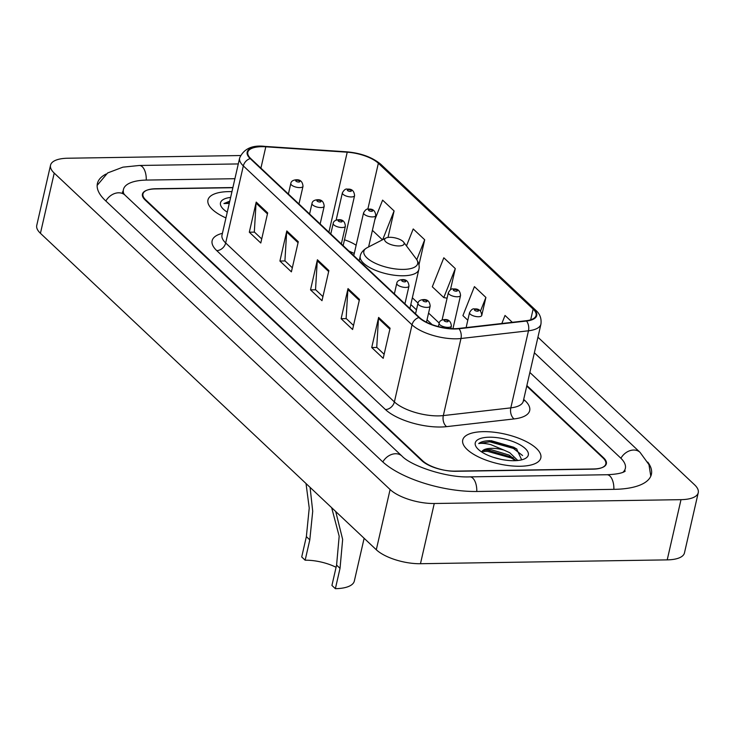 <?xml version="1.0" encoding="UTF-8"?>
<svg xmlns="http://www.w3.org/2000/svg" width="735" height="735" viewBox="0 0 735 735"><rect width="100%" height="100%" fill="white"/><g stroke="black" fill="none" stroke-linecap="round" stroke-linejoin="round"><path stroke-width="1.1" d="M232.885 187.526L155.893 188.73A25.036 9.5 12.9 0 0 142.967 193.948A25.036 9.5 12.9 0 0 145.732 199.874L422.689 460.817A25.036 9.5 12.9 0 0 455.81 471.291L592.897 469.16A25.036 9.5 12.9 0 0 605.824 463.932A25.036 9.5 12.9 0 0 603.067 458.006L526.738 386.096M234.906 178.706L146.715 180.075A45.074 17.098 12.9 0 0 123.443 189.483A45.074 17.098 12.9 0 0 123.903 194.031M622.949 472.302A45.074 17.098 12.9 0 0 625.347 468.406A45.074 17.098 12.9 0 0 620.377 457.74L529.861 372.461M240.501 155.535L67.785 158.227A33.387 12.67 12.9 0 0 50.54 165.191A33.387 12.67 12.9 0 0 54.225 173.093L390.101 489.538A33.387 12.67 12.9 0 0 434.256 503.503L681.005 499.662A33.387 12.67 12.9 0 0 698.25 492.698A33.387 12.67 12.9 0 0 694.566 484.797L537.937 337.218M50.54 165.191L36.75 225.406A33.387 12.67 12.9 0 0 40.434 233.307L376.302 549.752A33.387 12.67 12.9 0 0 420.466 563.717L667.215 559.877A33.387 12.67 12.9 0 0 684.46 552.913L698.25 492.698M106.005 174.066A71.782 27.241 12.9 0 0 97.406 183.52A71.782 27.241 12.9 0 0 105.325 200.508L382.283 461.442A71.782 27.241 12.9 0 0 477.236 491.476L614.313 489.335A71.782 27.241 12.9 0 0 651.385 474.369A71.782 27.241 12.9 0 0 647.765 462.122M520.141 466.256A40.067 15.205 12.9 0 0 540.831 457.905A40.067 15.205 12.9 0 0 523.43 440.219A40.067 15.205 12.9 0 0 483.419 431.656A40.067 15.205 12.9 0 0 462.728 440.017A40.067 15.205 12.9 0 0 480.139 457.703A40.067 15.205 12.9 0 0 520.141 466.256A40.067 15.205 12.9 0 0 540.831 457.905A40.067 15.205 12.9 0 0 523.43 440.219A40.067 15.205 12.9 0 0 483.419 431.656A40.067 15.205 12.9 0 0 462.728 440.017A40.067 15.205 12.9 0 0 480.139 457.703A40.067 15.205 12.9 0 0 520.141 466.256M231.938 191.651A40.067 15.205 12.9 0 0 228.649 191.624A40.067 15.205 12.9 0 0 207.959 199.984A40.067 15.205 12.9 0 0 225.93 217.918A40.067 15.205 12.9 0 1 207.959 199.984A40.067 15.205 12.9 0 1 228.649 191.624A40.067 15.205 12.9 0 1 231.938 191.651M454.79 328.692A26.708 10.134 -167.1 0 1 419.464 317.52L250.764 158.576A26.708 10.134 -167.1 0 1 247.814 152.255A26.708 10.134 -167.1 0 1 265.804 146.798L347.223 152.2A26.708 10.134 -167.1 0 1 378.36 163.262L533.132 309.086A26.708 10.134 -167.1 0 1 536.081 315.407A26.708 10.134 -167.1 0 1 526.113 320.736L458.612 328.453A26.708 10.134 -167.1 0 1 454.79 328.692M455.094 328.986A27.379 10.391 12.9 0 0 459.017 328.738L526.517 321.02A27.379 10.391 12.9 0 0 533.711 309.077L378.929 163.253A27.379 10.391 12.9 0 0 347.021 151.915L265.601 146.513A27.379 10.391 12.9 0 0 250.185 158.585L418.886 317.529A27.379 10.391 12.9 0 0 455.094 328.986M261.715 238.939L254.319 231.966L256.056 203.136A6.679 5.191 -46.7 0 1 256.203 202.088L249.312 232.196L260.787 243.009L267.678 212.902L256.203 202.088M254.475 232.122L249.312 232.196M292.319 267.779L284.923 260.806L286.659 231.966A6.679 5.191 -46.7 0 1 286.806 230.928L279.916 261.035L291.391 271.849L298.281 241.732L286.806 230.928M285.079 260.953L279.916 261.035M384.129 354.27L376.733 347.306L378.47 318.466A6.679 5.191 -46.7 0 1 378.617 317.419L371.726 347.536L383.201 358.34L390.092 328.233L378.617 317.419M376.89 347.453L371.726 347.536M353.526 325.44L346.13 318.466L347.866 289.636A6.679 5.191 -46.7 0 1 348.013 288.589L341.123 318.696L352.598 329.51L359.488 299.402L348.013 288.589M346.286 318.623L341.123 318.696M322.922 296.609L315.526 289.636L317.263 260.806A6.679 5.191 -46.7 0 1 317.41 259.758L310.519 289.866L321.994 300.679L328.885 270.572L317.41 259.758M315.683 289.783L310.519 289.866M232.848 187.71L155.37 188.923A25.036 9.5 12.9 0 0 142.434 194.141A25.036 9.5 12.9 0 0 145.199 200.067L421.78 460.643A25.036 9.5 12.9 0 0 454.901 471.126L593.421 468.967A25.036 9.5 12.9 0 0 606.357 463.739A25.036 9.5 12.9 0 0 603.591 457.813L526.866 385.535M388.016 237.433L394.089 210.936L382.613 200.122L374.85 219.682M466.119 327.599L469.536 312.641A6.257 2.38 -167.1 0 0 472.265 315.407A6.257 2.38 -167.1 0 0 478.513 316.739A6.257 2.38 -167.1 0 0 481.747 315.434L485.899 297.436L474.424 286.622L462.912 315.609L467.809 320.221M512.304 322.316L505.028 315.453L501.821 323.519M418.941 264.876L424.692 239.766L413.217 228.952L406.483 245.913M450.436 289.801L455.296 268.597L443.821 257.792L432.309 286.779L443.784 297.583L447.091 298.171M455.296 268.597L443.784 297.583M485.899 297.436L480.46 311.125M424.692 239.766L416.791 259.666M372.406 230.34L382.457 239.812M394.089 210.936L382.669 239.702M493.295 457.308L500.866 459.329M521.675 459.844L516.586 448.874L489.969 440.688C484.65 440.798 480.892 441.763 478.705 443.572C481.462 443.058 485.458 443.389 490.704 444.583L503.907 450.077A18.871 7.157 12.9 0 0 491.412 448.341A18.871 7.157 12.9 0 0 482.068 451.345L485.826 449.765L491.109 449.655L509.19 455.103L516.08 460.643M503.907 450.077L509.741 452.714L517.808 460.505M514.252 460.707A27.213 10.327 12.9 0 0 525.029 458.631A27.213 10.327 12.9 0 0 520.812 445.281A27.213 10.327 12.9 0 0 489.308 437.206A27.213 10.327 12.9 0 0 476.647 447.551A27.213 10.327 12.9 0 0 514.252 460.707M478.705 443.572L489.712 441.799L513.407 448.423L522.576 455.544M481.949 451.483L487.525 451.363L511.22 457.978L515.658 460.67M491.21 440.688L513.682 447.229L516.962 449.131M484.08 450.142L487.792 450.169L513.195 457.721M336.088 567.291A29.216 11.08 12.9 0 0 305.154 560.208L301.708 556.965L306.366 536.633L309.233 508.05L306.026 483.538M310.087 487.36L312.715 511.248L309.802 539.876L305.154 560.208M335.72 511.514L342.657 539.426L340.029 568.348L335.371 588.68L331.926 585.437L336.584 565.105L339.175 536.201L331.66 507.683M389.807 237.304A10.014 3.804 12.9 0 0 385.838 238.066A10.014 3.804 12.9 0 0 387.391 242.982A10.014 3.804 12.9 0 0 398.986 245.949A10.014 3.804 12.9 0 0 403.644 242.146A10.014 3.804 12.9 0 0 389.807 237.304M335.371 588.68A36.722 13.937 12.9 0 0 354.334 581.027L364.128 538.277M230.625 197.421A27.213 10.327 12.9 0 0 221.869 207.509A27.213 10.327 12.9 0 0 227.244 212.149M229.761 201.16L223.927 203.54L229.246 203.42M223.927 203.54L229.605 201.859M105.858 201.013A13.359 10.373 -46.7 0 1 124.996 195.124L122.396 191.973M97.158 185.395L107.641 172.955L122.91 167.157L139.356 165.476A13.359 6.707 89.1 0 1 142.324 166.781A13.359 6.707 89.1 0 1 146.256 180.084M534.373 352.791L640.047 452.356A13.359 10.373 133.3 0 0 620.91 458.254M613.863 489.345A13.359 6.707 -90.9 0 0 609.921 476.05A13.359 6.707 -90.9 0 0 606.954 474.736L469.867 476.868C446.797 477.989 411.076 465.953 401.953 456.058L124.996 195.124M476.776 491.485A13.359 6.707 -90.9 0 0 472.835 478.182A13.359 6.707 -90.9 0 0 469.867 476.868M382.825 461.947A13.359 10.373 -46.7 0 1 401.953 456.058M40.434 233.307L54.225 173.093M667.215 559.877L681.005 499.662M420.466 563.717L434.256 503.503M376.302 549.752L390.101 489.538M523.697 399.399L525.093 400.713A41.73 15.839 -167.1 0 1 514.114 418.922L446.623 426.64A41.73 15.839 -167.1 0 1 385.443 409.551L216.742 250.617A8.342 6.486 133.3 0 0 225.682 242.973L394.383 401.916A33.387 12.67 12.9 0 0 438.547 415.881A33.387 12.67 12.9 0 0 443.324 415.587L510.816 407.87A33.387 12.67 12.9 0 0 523.283 401.2L523.127 401.723M216.742 250.617A41.73 15.839 -167.1 0 1 222.393 233.335M221.998 235.071A33.387 12.67 12.9 0 0 225.682 242.973L243.331 165.899A33.387 12.67 -167.1 0 1 239.647 157.988L221.906 235.604M533.711 309.077A8.342 6.486 133.3 0 1 535.76 310.262C539.903 313.817 541.631 318.439 540.932 324.126A33.387 12.67 -167.1 0 1 528.474 330.787L460.974 338.504A33.387 12.67 -167.1 0 1 456.196 338.807A33.387 12.67 -167.1 0 1 412.032 324.833A8.342 6.486 -46.7 0 1 418.886 317.529M459.017 328.738A8.342 5.255 -96.5 0 1 460.974 338.504L443.324 415.587A8.342 5.255 83.5 0 0 446.623 426.64M378.929 163.253A8.342 6.486 -46.7 0 1 380.978 164.429C372.397 157.262 360.949 153.055 346.617 151.814L265.206 146.412C252.353 144.832 243.836 148.69 239.647 157.988M514.114 418.922A8.342 5.255 83.5 0 1 510.816 407.87L528.474 330.787A8.342 5.255 -96.5 0 0 526.517 321.02M250.185 158.585A8.342 6.486 133.3 0 0 243.331 165.899L412.032 324.833L394.383 401.916A8.342 6.486 133.3 0 1 385.443 409.551M523.439 400.529A8.342 6.486 133.3 0 0 525.093 400.713M378.36 163.262L367.831 209.19M356.144 245.269A26.708 10.134 12.9 0 0 344.476 239.785M347.223 152.2L328.903 232.196M265.804 146.798L260.916 168.14M533.132 309.086L530.679 319.817M439.199 323.078L428.569 313.064M418.013 303.114L412.353 297.785M317.263 260.806L328.664 271.546M347.866 289.636L359.268 300.376M378.47 318.466L389.872 329.216M286.659 231.966L298.061 242.715M256.056 203.136L267.457 213.885M367.178 247.677A27.599 10.474 12.9 0 0 371.46 261.219A27.599 10.474 12.9 0 0 403.414 269.405A27.599 10.474 12.9 0 0 416.258 258.922C418.877 262.818 419.731 266.346 418.831 269.515A30.043 11.402 12.9 0 1 403.313 275.781A30.043 11.402 12.9 0 1 373.306 269.368A30.043 11.402 12.9 0 1 360.251 256.102C360.821 252.858 363.136 250.047 367.178 247.677L385.838 238.066M309.802 539.876L306.366 536.633M340.029 568.348L336.584 565.105M450.775 328.591L451.363 326.055A6.257 2.38 -167.1 0 1 448.129 327.36A6.257 2.38 -167.1 0 1 441.873 326.028A6.257 2.38 -167.1 0 1 439.153 323.262L438.4 326.579M447.073 321.801A2.086 0.79 12.9 0 0 447.927 320.873A2.086 0.79 12.9 0 0 445.162 320.001A2.086 0.79 12.9 0 0 444.317 320.929A2.086 0.79 12.9 0 0 447.073 321.801M426.475 322.206L430.168 306.091A6.257 2.38 -167.1 0 1 426.934 307.395A6.257 2.38 -167.1 0 1 420.686 306.063A6.257 2.38 -167.1 0 1 417.967 303.298L415.551 313.836M425.887 301.828A2.086 0.79 12.9 0 0 426.732 300.9A2.086 0.79 12.9 0 0 423.966 300.027A2.086 0.79 12.9 0 0 423.121 300.955A2.086 0.79 12.9 0 0 425.887 301.828M404.921 303.821L408.972 286.126A6.257 2.38 -167.1 0 1 405.738 287.431A6.257 2.38 -167.1 0 1 399.491 286.09A6.257 2.38 -167.1 0 1 396.771 283.333L394.355 293.871M404.691 281.863A2.086 0.79 12.9 0 0 405.536 280.935A2.086 0.79 12.9 0 0 402.78 280.063A2.086 0.79 12.9 0 0 401.935 280.99A2.086 0.79 12.9 0 0 404.691 281.863M341.343 243.919L345.395 226.224A6.257 2.38 -167.1 0 1 342.161 227.528A6.257 2.38 -167.1 0 1 335.913 226.196A6.257 2.38 -167.1 0 1 333.194 223.431L330.778 233.969M341.113 221.961A2.086 0.79 12.9 0 0 341.959 221.033A2.086 0.79 12.9 0 0 339.202 220.16A2.086 0.79 12.9 0 0 338.348 221.088A2.086 0.79 12.9 0 0 341.113 221.961M320.148 223.954L324.199 206.259A6.257 2.38 -167.1 0 1 320.965 207.564A6.257 2.38 -167.1 0 1 314.718 206.223A6.257 2.38 -167.1 0 1 311.998 203.466L309.582 214.004M319.918 201.996A2.086 0.79 12.9 0 0 320.763 201.068A2.086 0.79 12.9 0 0 318.007 200.196A2.086 0.79 12.9 0 0 317.162 201.124A2.086 0.79 12.9 0 0 319.918 201.996M298.961 203.99L303.013 186.295A6.257 2.38 -167.1 0 1 299.779 187.6A6.257 2.38 -167.1 0 1 293.522 186.258A6.257 2.38 -167.1 0 1 290.803 183.493L288.396 194.031M298.722 182.032A2.086 0.79 12.9 0 0 299.577 181.104A2.086 0.79 12.9 0 0 296.811 180.231A2.086 0.79 12.9 0 0 295.966 181.159A2.086 0.79 12.9 0 0 298.722 182.032M475.545 309.371A2.086 0.79 12.9 0 0 474.7 310.308A2.086 0.79 12.9 0 0 477.465 311.181A2.086 0.79 12.9 0 0 478.31 310.243A2.086 0.79 12.9 0 0 475.545 309.371M457.317 296.775A6.257 2.38 -167.1 0 1 451.069 295.442A6.257 2.38 -167.1 0 1 448.35 292.677C450.068 289.608 451.759 288.386 453.431 289.002C457.74 288.543 460.11 290.702 460.551 295.47A6.257 2.38 -167.1 0 1 457.317 296.775M454.359 289.406A2.086 0.79 12.9 0 0 453.504 290.334A2.086 0.79 12.9 0 0 456.27 291.207A2.086 0.79 12.9 0 0 457.115 290.279A2.086 0.79 12.9 0 0 454.359 289.406M372.544 216.908A6.257 2.38 -167.1 0 1 366.296 215.575A6.257 2.38 -167.1 0 1 363.577 212.81C365.295 209.741 366.986 208.519 368.658 209.135C372.967 208.676 375.337 210.835 375.778 215.603A6.257 2.38 -167.1 0 1 372.544 216.908M369.586 209.539A2.086 0.79 12.9 0 0 368.74 210.467A2.086 0.79 12.9 0 0 371.497 211.34A2.086 0.79 12.9 0 0 372.342 210.412A2.086 0.79 12.9 0 0 369.586 209.539M351.358 196.943A6.257 2.38 -167.1 0 1 345.101 195.602A6.257 2.38 -167.1 0 1 342.381 192.846C344.099 189.777 345.79 188.555 347.462 189.161C351.771 188.711 354.141 190.87 354.582 195.639A6.257 2.38 -167.1 0 1 351.358 196.943M348.39 189.575A2.086 0.79 12.9 0 0 347.545 190.503A2.086 0.79 12.9 0 0 350.301 191.376A2.086 0.79 12.9 0 0 351.146 190.448A2.086 0.79 12.9 0 0 348.39 189.575M139.356 165.476L238.287 163.933M650.797 476.17L648.959 464.63L640.047 452.356M625.2 471.107C625.513 470.455 624.658 473.992 606.954 474.736M122.515 193.525L123.443 189.483M535.76 310.262L380.978 164.429M540.932 324.126L523.283 401.2M432.152 324.64L427.026 319.808M416.46 309.858L410.81 304.538M354.27 253.446L348.923 251.058M359.194 260.741L360.251 256.102M409.9 308.516L418.831 269.515M403.644 242.146L416.258 258.922M451.363 326.055C450.923 321.296 448.543 319.137 444.234 319.587C441.147 319.945 439.447 321.167 439.153 323.262M430.168 306.091C429.727 301.322 427.347 299.173 423.048 299.623C419.951 299.981 418.261 301.203 417.967 303.298M408.972 286.126C408.531 281.358 406.161 279.199 401.852 279.658C398.756 280.017 397.065 281.239 396.771 283.333M345.395 226.224C344.954 221.455 342.583 219.296 338.275 219.756C335.178 220.114 333.488 221.336 333.194 223.431M324.199 206.259C323.758 201.491 321.388 199.332 317.079 199.782C313.992 200.141 312.292 201.372 311.998 203.466M303.013 186.295C302.572 181.527 300.192 179.368 295.883 179.818C292.796 180.176 291.097 181.407 290.803 183.493M469.536 312.641C471.254 309.582 472.954 308.351 474.617 308.966C478.926 308.516 481.306 310.666 481.747 315.434M442.093 319.973L448.35 292.677M452.944 328.683L460.551 295.47M353.765 255.633L363.577 212.81M368.602 246.951L375.778 215.603M336.134 220.142L342.381 192.846M343.144 245.619L354.582 195.639"/></g></svg>
